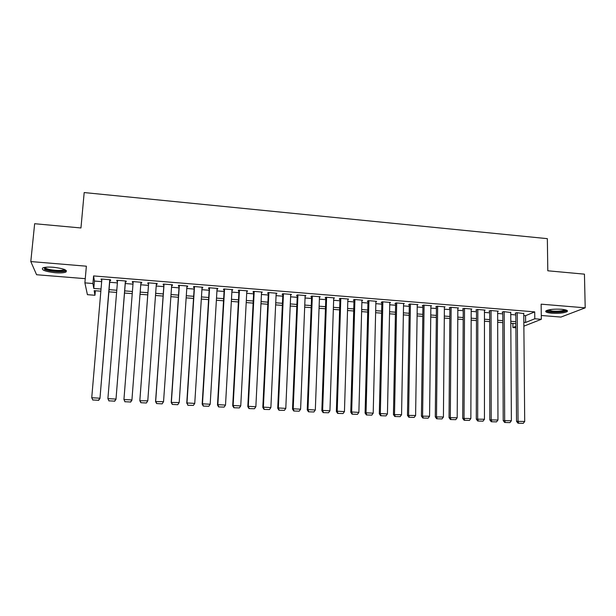 <?xml version="1.0" encoding="UTF-8"?>
<svg xmlns="http://www.w3.org/2000/svg" width="616" height="616" viewBox="0 0 616 616"><rect width="100%" height="100%" fill="white"/><g stroke="black" fill="none" stroke-linecap="round" stroke-linejoin="round"><path stroke-width="0.92" d="M55.301 272.749C60.476 273.119 64.033 272.88 65.974 272.026C67.614 270.07 63.425 268.484 53.407 267.267C48.202 266.89 44.629 267.121 42.681 267.975C41.118 269.977 45.322 271.571 55.301 272.749M551.643 313.197C558.851 313.575 563.994 313.051 567.09 311.642C568.275 310.549 566.42 309.756 561.538 309.263C554.269 308.885 549.11 309.401 546.061 310.803C544.875 311.912 546.738 312.712 551.643 313.197M95.357 290.767L94.972 295.264L87.418 294.679L84.885 282.867L92.916 283.514L93.778 288.45L101.032 289.02M541.287 315.484L560.945 317.071L585.2 307.838L584.445 274.151L547.801 270.786L547.347 238.654L84.184 192.562L80.958 227.966L34.65 223.716L30.8 261.561L36.59 274.736L85.254 278.663M515.885 327.789L512.889 327.558L515.877 326.357M512.866 323.439L512.889 327.558M109.825 280.557L110.603 280.619L110.534 279.772L101.093 279.01L101.209 279.856L101.817 279.91M125.41 281.812L126.188 281.874L126.18 281.042L116.809 280.28L116.847 281.119L117.517 281.173M140.887 283.06L141.657 283.121L141.719 282.297L132.409 281.543L132.386 282.374L133.118 282.436M156.318 284.307L157.026 284.369L157.149 283.545L147.902 282.798L147.817 283.622L148.587 283.683M171.656 285.547L172.295 285.601L172.472 284.792L163.294 284.045L163.148 284.861L163.91 284.923M186.887 286.779L187.457 286.825L187.695 286.024L178.578 285.285L178.371 286.086L179.125 286.147M202.017 287.995L202.818 287.249L193.755 286.509L193.486 287.31L194.24 287.372M217.04 289.212L217.833 288.457L208.839 287.734L208.508 288.519L209.255 288.581M231.963 290.421L232.756 289.666L223.816 288.942L223.423 289.728L224.17 289.79M246.793 291.614L247.57 290.868L238.692 290.151L238.246 290.921L238.985 290.983M261.515 292.8L262.293 292.061L253.469 291.345L252.96 292.115L253.7 292.169M276.145 293.986L276.907 293.239L268.153 292.531L267.583 293.293L268.314 293.355M290.675 295.156L291.437 294.417L282.729 293.716L282.113 294.463L282.836 294.525M305.113 296.327L305.859 295.588L297.22 294.887L296.542 295.634L297.259 295.688M319.45 297.459L320.197 296.743L311.611 296.05L310.872 296.789L311.588 296.85M333.703 298.552L334.434 297.898L325.903 297.205L325.117 297.936L325.825 297.998M347.855 299.645L348.579 299.045L340.109 298.36L339.262 299.083L339.97 299.137M361.915 300.731L362.639 300.177L354.215 299.499L353.322 300.215L354.023 300.277M375.891 301.825L376.599 301.309L368.229 300.631L367.29 301.347L367.983 301.401M389.766 302.91L390.475 302.433L382.159 301.763L381.165 302.464L381.851 302.525M403.557 303.996L404.258 303.549L395.996 302.88L394.948 303.58L395.634 303.634M417.255 305.082L417.948 304.658L409.74 303.996L408.647 304.689L409.324 304.743M430.869 306.152L431.554 305.759L423.4 305.097L422.253 305.782L422.93 305.836M444.398 307.23L445.075 306.853L436.975 306.198L435.774 306.876L436.451 306.93M457.834 308.293L458.512 307.938L450.458 307.292L449.218 307.962L449.888 308.015M471.186 309.355L471.856 309.024L463.856 308.37L462.57 309.04L463.232 309.093M484.461 310.41L485.123 310.094L477.169 309.448L475.837 310.11L476.491 310.164M497.643 311.465L498.298 311.157L490.405 310.518L489.019 311.172L489.674 311.226M510.749 312.512L503.549 311.588L502.117 312.235L502.772 312.289M523.785 315.561L525.563 315.7L534.719 311.873L93.578 275.93L94.425 281.05L101.663 281.627M109.679 282.274L117.379 282.89M125.271 283.529L132.987 284.145M140.756 284.769L148.464 285.393M156.195 286.017L163.787 286.625M171.533 287.249L179.01 287.849M186.771 288.473L194.132 289.066M201.909 289.689L209.155 290.267M216.94 290.898L224.07 291.468M231.87 292.1L238.893 292.662M246.7 293.285L253.607 293.84M261.43 294.471L268.237 295.018M276.068 295.649L282.759 296.188M290.606 296.82L297.189 297.343M305.043 297.975L311.527 298.498M319.388 299.13L325.772 299.645M333.641 300.277L339.916 300.777M347.801 301.416L353.977 301.909M361.869 302.548L367.937 303.034M375.845 303.665L381.82 304.15M389.728 304.781L395.603 305.259M403.526 305.89L409.301 306.36M417.232 306.991L422.907 307.453M430.846 308.092L436.436 308.539M444.382 309.178L449.873 309.617M457.827 310.256L463.224 310.695M471.186 311.334L476.491 311.758M484.461 312.397L489.674 312.82M497.651 313.459L502.779 313.867M510.756 314.514L515.8 314.915M523.769 313.552L516.616 312.643L515.138 313.282L515.784 313.336M84.885 282.867L86.371 266.197L30.8 261.561M93.578 275.93L92.916 283.514M534.719 311.873L534.796 318.78L541.333 319.296L523.877 326.164M585.2 307.838L541.141 304.165L541.333 319.296M100.847 291.191L94.163 290.667L94.972 295.264M515.862 323.677L510.81 323.277M502.81 322.653L497.674 322.253M489.689 321.629L484.461 321.213M476.476 320.59L471.155 320.174M463.186 319.55L457.773 319.127M449.803 318.503L444.298 318.072M436.336 317.448L430.746 317.009M422.792 316.393L417.094 315.946M409.147 315.323L403.365 314.868M395.426 314.252L389.543 313.79M381.612 313.167L375.629 312.697M367.706 312.081L361.623 311.604M353.715 310.988L347.524 310.502M339.624 309.879L333.341 309.386M325.448 308.77L319.057 308.27M311.172 307.654L304.681 307.145M296.804 306.529L290.205 306.013M282.344 305.397L275.637 304.874M267.791 304.258L260.976 303.726M253.138 303.111L246.208 302.572M238.384 301.955L231.346 301.409M223.531 300.793L216.385 300.238M208.578 299.622L201.316 299.06M193.524 298.444L186.148 297.867M178.371 297.259L170.878 296.673M163.109 296.065L155.501 295.472M147.748 294.864L140.032 294.263M132.24 293.647L124.509 293.047M116.601 292.423L108.878 291.822M523.839 322.314L525.625 322.453L534.796 318.78M109.063 289.651L116.778 290.259M124.686 290.883L132.409 291.491M140.194 292.107L147.909 292.715M155.663 293.324L163.263 293.924M171.025 294.533L178.517 295.126M186.294 295.734L193.663 296.311M201.447 296.927L208.709 297.497M216.509 298.113L223.654 298.675M231.462 299.291L238.5 299.846M246.323 300.462L253.245 301.008M261.076 301.624L267.891 302.156M275.737 302.779L282.444 303.303M290.298 303.927L296.897 304.443M304.766 305.066L311.257 305.575M319.134 306.198L325.517 306.699M333.41 307.322L339.693 307.815M347.586 308.439L353.769 308.924M361.677 309.548L367.76 310.025M375.675 310.649L381.658 311.119M389.582 311.742L395.464 312.204M403.395 312.828L409.186 313.282M417.124 313.914L422.815 314.36M430.769 314.984L436.359 315.423M444.321 316.054L449.819 316.485M457.78 317.109L463.193 317.54M471.163 318.164L476.476 318.588M484.461 319.211L489.682 319.627M497.666 320.251L502.802 320.659M510.795 321.29L515.846 321.683M525.563 315.7L525.625 322.453M94.425 281.05L93.778 288.45M305.182 295.534L305.151 296.327M290.814 294.363L290.783 295.164M276.345 293.193L276.315 294.001M261.785 292.015L261.746 292.823M247.131 290.829L247.085 291.637M232.371 289.635L232.324 290.444M217.517 288.434L217.471 289.243M202.564 287.225L202.51 288.042M187.51 286.009L187.457 286.825M172.349 284.777L172.295 285.601M157.088 283.545L157.026 284.369M132.455 281.55L132.386 282.374M116.917 280.295L116.847 281.119M101.278 279.025L101.209 279.856M523.762 313.221L524.701 421.475L516.531 421.344L518.002 423.192L523.261 423.354L518.002 423.192M515.784 313.005L516.531 421.344M517.263 312.697L518.048 421.113L518.603 423.1M523.261 423.354L524.701 421.475M566.012 310.01L565.996 310.118C564.21 311.611 559.636 312.204 552.283 311.889C548.971 311.58 547.231 311.065 547.077 310.325M548.001 310.048L552.583 311.103C558.358 311.403 562.485 310.988 564.957 309.848L565.065 309.756M545.999 310.849C546.862 311.45 548.756 311.881 551.659 312.135C558.82 312.512 563.933 311.989 566.997 310.58L567.113 310.495M65.103 269.777L65.034 270.17C64.257 272.118 50.766 271.51 45.707 269.292L43.821 267.575M44.722 267.39L46.431 268.53C50.635 270.362 61.608 271.117 63.856 269.731L64.326 269.338M44.414 269.354C49.65 271.625 63.225 272.549 66.012 270.84L66.359 270.609M510.741 312.166L511.372 420.743L503.21 420.613L504.658 422.468L509.933 422.63L504.658 422.468M502.772 311.935L503.21 420.613M504.204 311.642L504.681 420.374L505.251 422.376M509.933 422.63L511.372 420.743M497.643 311.111L497.959 420.012L489.797 419.881L491.237 421.737L496.519 421.898L491.237 421.737M489.674 310.864L489.797 419.881M491.06 310.572L491.222 419.642L491.807 421.644M496.519 421.898L497.959 420.012M484.461 310.041L484.453 419.265L476.299 419.142L477.723 421.005L483.021 421.167L477.723 421.005M476.499 309.786L476.299 419.142M477.839 309.502L477.67 418.895L478.278 420.905M483.021 421.167L484.453 419.265M471.194 308.97L470.863 418.526L462.716 418.403L464.125 420.266L469.43 420.428L464.125 420.266M463.232 308.693L462.716 418.403M464.526 308.423L464.041 418.148L464.657 420.166M469.43 420.428L470.863 418.526M457.842 307.885L457.188 417.771L449.041 417.648L450.435 419.519L455.755 419.681L450.435 419.519M449.888 307.6L449.041 417.648M451.128 307.346L450.311 417.394L450.95 419.419M455.755 419.681L457.188 417.771M444.398 306.799L443.42 417.017L435.281 416.901L436.659 418.772L441.988 418.934L436.659 418.772M436.459 306.491L435.281 416.901M437.653 306.252L436.498 416.639L437.152 418.672M441.988 418.934L443.42 417.017M430.877 305.705L429.56 416.262L421.421 416.139L422.792 418.018L428.135 418.179L422.792 418.018M422.938 305.374L421.421 416.139M424.085 305.151L422.599 415.877L423.261 417.918M428.135 418.179L429.56 416.262M417.263 304.604L415.608 415.492L407.476 415.377L408.832 417.263L414.183 417.425L408.832 417.263M409.332 304.25L407.476 415.377M410.425 304.05L408.601 415.115L409.286 417.155M414.183 417.425L415.608 415.492M403.565 303.495L401.563 414.722L393.439 414.607L394.779 416.501L400.146 416.662L394.779 416.501M395.641 303.111L393.439 414.607M396.681 302.933L394.51 414.337L395.21 416.393M400.146 416.662L401.563 414.722M389.782 302.379L387.433 413.952L380.326 413.559L379.31 413.837L380.634 415.731L386.016 415.892L380.634 415.731M381.866 301.971L379.31 413.837M382.852 301.817L380.326 413.559L381.042 415.623M386.016 415.892L387.433 413.952M375.906 301.255L373.204 413.174L366.05 412.782L365.088 413.059L366.397 414.961L371.787 415.122L366.397 414.961M367.998 300.808L365.088 413.059M368.93 300.693L366.05 412.782L366.782 414.853M371.787 415.122L373.204 413.174M361.939 300.123L358.874 412.389L351.674 411.988L350.774 412.273L352.067 414.183L357.465 414.345L352.067 414.183M354.038 299.638L350.774 412.273M354.916 299.553L351.674 411.988L352.429 414.067M357.465 414.345L358.874 412.389M347.878 298.983L344.452 411.596L337.206 411.195L336.359 411.488L337.637 413.398L343.05 413.559L337.637 413.398M339.994 298.452L336.359 411.488M340.81 298.413L337.206 411.195L337.976 413.282M343.05 413.559L344.452 411.596M333.726 297.844L329.937 410.803L322.638 410.402L321.845 410.695L323.107 412.605L328.528 412.774L323.107 412.605M325.856 297.251L321.845 410.695M326.619 297.266L322.638 410.402L323.431 412.497M328.528 412.774L329.937 410.803M319.481 296.689L315.323 410.002L307.977 409.594L307.238 409.894L308.485 411.811L313.921 411.981L308.485 411.811M311.619 296.05L307.238 409.894M312.327 296.111L307.977 409.594L308.785 411.696M313.921 411.981L315.323 410.002M305.143 295.526L300.608 409.193L293.208 408.785L292.531 409.086L293.763 411.011L299.207 411.18L293.763 411.011M297.289 294.895L292.531 409.086M297.936 294.941L293.208 408.785L294.032 410.895M299.207 411.18L300.608 409.193M290.714 294.356L285.793 408.377L278.347 407.977L277.724 408.277L278.94 410.21L284.4 410.372L278.94 410.21M282.867 293.724L277.724 408.277M283.46 293.77L278.347 407.977L279.187 410.087M284.4 410.372L285.793 408.377M276.184 293.185L270.878 407.561L263.379 407.153L262.816 407.461L264.018 409.401L269.485 409.563L264.018 409.401M268.353 292.546L262.816 407.461M268.884 292.592L263.379 407.153L264.241 409.278M269.485 409.563L270.878 407.561M261.554 291.999L255.856 406.737L248.31 406.329L247.809 406.637L248.987 408.585L254.47 408.747L248.987 408.585M253.738 291.368L247.809 406.637M254.208 291.406L248.31 406.329L249.195 408.462M254.47 408.747L255.856 406.737M246.831 290.806L240.74 405.913L233.141 405.497L232.702 405.813L233.864 407.761L239.355 407.923L233.864 407.761M239.023 290.175L232.702 405.813M239.431 290.205L233.141 405.497L234.041 407.638M239.355 407.923L240.74 405.913M232.009 289.605L225.51 405.074L217.864 404.658L217.487 404.982L218.626 406.937L224.132 407.099L218.626 406.937M224.216 288.973L217.487 404.982M224.563 289.004L217.864 404.658L218.78 406.806M224.132 407.099L225.51 405.074M217.086 288.396L210.179 404.235L202.479 403.819L202.164 404.142L203.288 406.098L208.809 406.267L203.288 406.098M209.301 287.772L202.164 404.142M209.586 287.795L202.479 403.819L203.419 405.975M208.809 406.267L210.179 404.235M202.063 287.187L194.748 403.395L186.987 402.964L187.849 405.259L193.378 405.428L187.849 405.259M194.294 286.555L186.74 403.295M194.517 286.571L186.987 402.964L187.949 405.135M193.378 405.428L194.748 403.395M186.941 285.963L179.202 402.541L177.747 404.712L172.295 404.419L177.747 404.712M179.179 285.331L171.202 402.448L179.202 402.541L177.832 404.581M179.341 285.347L171.387 402.109L172.372 404.288M171.202 402.448L172.295 404.419M171.71 284.731L163.548 401.678L162.131 403.865L156.633 403.565L162.131 403.865M163.971 284.099L155.563 401.593L163.548 401.678L162.185 403.734M164.056 284.107L155.686 401.247L156.687 403.434M155.563 401.593L156.633 403.565M156.379 283.483L147.786 400.816L146.4 403.01L140.864 402.71L146.4 403.01M148.649 282.86L139.817 400.731L147.786 400.816L146.431 402.879M148.672 282.86L139.863 400.385L140.887 402.579M139.817 400.731L140.864 402.71M140.941 282.236L131.901 400.3L140.949 282.236M124.986 401.848L123.939 399.515L131.916 399.946L130.561 402.017L124.979 401.709L130.561 402.017M133.187 281.612L123.939 399.515L124.979 401.709M131.901 400.3L130.554 402.148M125.402 280.981L115.977 399.422L125.479 280.988M108.994 400.978L107.9 398.629L115.931 399.076L114.584 401.147L108.963 400.839L114.584 401.147M117.587 280.349L107.9 398.629L108.963 400.839M115.977 399.422L114.599 401.286M109.748 279.71L99.954 398.544L109.894 279.726M92.885 400.107L91.738 397.743L99.831 398.19L98.491 400.277L92.831 399.969L98.491 400.277M101.886 279.079L91.738 397.743L92.831 399.969M99.954 398.544L98.537 400.415M64.449 269.485L65.034 270.17M63.895 269.277L63.856 269.731"/></g></svg>
